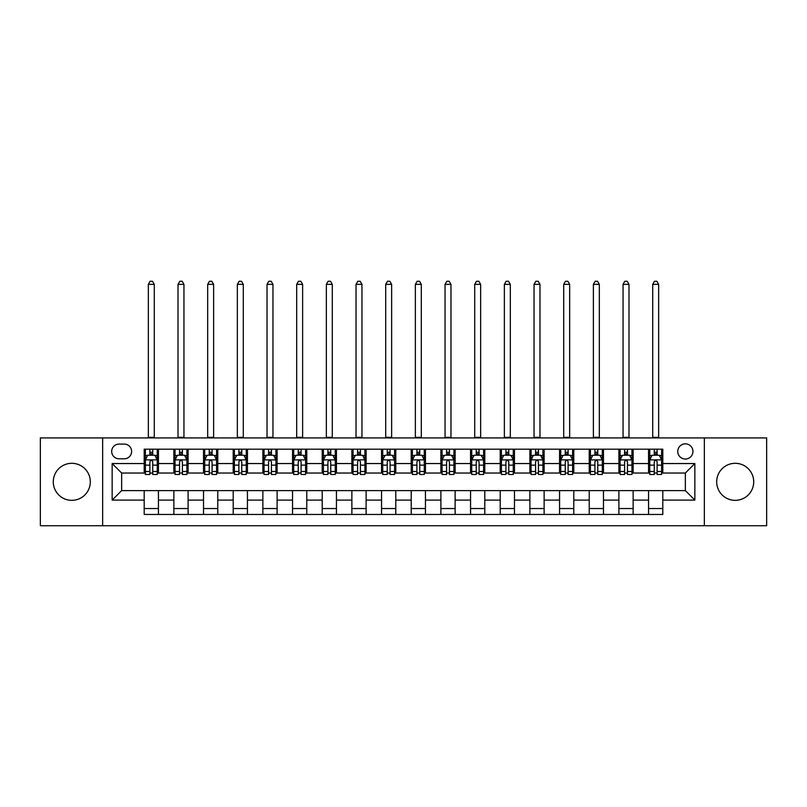 <?xml version="1.0" encoding="UTF-8"?>
<svg xmlns="http://www.w3.org/2000/svg" width="807" height="807" viewBox="0 0 807 807"><rect width="100%" height="100%" fill="white"/><g stroke="black" fill="none" stroke-linecap="round" stroke-linejoin="round"><path stroke-width="1.21" d="M735.197 463.309A18.511 18.511 0 0 0 716.687 481.829A18.511 18.511 0 0 0 735.197 500.34A18.511 18.511 0 0 0 753.718 481.829A18.511 18.511 0 0 0 735.197 463.309M71.803 463.309A18.511 18.511 0 0 0 53.282 481.829A18.511 18.511 0 0 0 71.803 500.34A18.511 18.511 0 0 0 90.313 481.829A18.511 18.511 0 0 0 71.803 463.309M685.355 443.85A7.596 7.596 0 0 0 677.759 451.446A7.596 7.596 0 0 0 685.355 459.042A7.596 7.596 0 0 0 692.951 451.446A7.596 7.596 0 0 0 685.355 443.85M704.35 525.74L766.65 525.74L766.65 437.919L704.35 437.919L704.35 525.74L102.65 525.74L102.65 437.919L40.35 437.919L40.35 525.74L102.65 525.74M119.032 458.8L124.258 458.8A7.354 7.354 0 0 0 131.612 451.446A7.354 7.354 0 0 0 124.258 444.092L119.032 444.092A7.354 7.354 0 0 0 111.679 451.446A7.354 7.354 0 0 0 119.032 458.8M704.35 437.919L102.65 437.919M144.191 500.098L112.153 500.098L112.153 463.551L144.191 463.551L144.191 473.043L121.645 473.043L121.645 490.606L144.191 490.606L144.191 514.462L662.809 514.462L662.809 490.606L685.355 490.606L685.355 473.043L662.809 473.043L662.809 463.551L694.847 463.551L694.847 500.098L662.809 500.098M662.809 463.551L662.809 449.186L144.191 449.186L144.191 463.551M648.566 449.186L648.566 473.043L649.756 473.043M654.265 473.043L657.11 473.043M661.619 473.043L662.809 473.043M648.566 473.043L631.952 473.043M618.898 449.186L618.898 473.043L620.089 473.043M624.598 473.043L627.442 473.043M618.898 473.043L602.284 473.043M589.231 449.186L589.231 473.043L590.411 473.043M594.92 473.043L597.775 473.043M589.231 473.043L572.617 473.043M559.564 449.186L559.564 473.043L560.744 473.043M565.253 473.043L568.108 473.043M559.564 473.043L542.95 473.043M529.886 449.186L529.886 473.043L531.077 473.043M535.586 473.043L538.43 473.043M529.886 473.043L513.272 473.043M500.219 449.186L500.219 473.043L501.409 473.043M505.918 473.043L508.763 473.043M500.219 473.043L483.605 473.043M470.552 449.186L470.552 473.043L471.742 473.043M476.251 473.043L479.096 473.043M470.552 473.043L453.938 473.043M440.884 449.186L440.884 473.043L442.075 473.043M446.584 473.043L449.428 473.043M440.884 473.043L424.27 473.043M411.217 449.186L411.217 473.043L412.397 473.043M416.906 473.043L419.761 473.043M411.217 473.043L394.603 473.043M381.55 449.186L381.55 473.043L382.73 473.043M387.239 473.043L390.094 473.043M381.55 473.043L364.925 473.043M351.872 449.186L351.872 473.043L353.062 473.043M357.572 473.043L360.416 473.043M351.872 473.043L335.258 473.043M322.205 449.186L322.205 473.043L323.395 473.043M327.904 473.043L330.749 473.043M322.205 473.043L305.591 473.043M292.538 449.186L292.538 473.043L293.728 473.043M298.237 473.043L301.082 473.043M292.538 473.043L275.923 473.043M262.87 449.186L262.87 473.043L264.05 473.043M268.57 473.043L271.414 473.043M262.87 473.043L246.256 473.043M233.203 449.186L233.203 473.043L234.383 473.043M238.892 473.043L241.747 473.043M233.203 473.043L216.589 473.043M203.525 449.186L203.525 473.043L204.716 473.043M209.225 473.043L212.08 473.043M203.525 473.043L186.911 473.043M173.858 449.186L173.858 473.043L175.048 473.043M179.558 473.043L182.402 473.043M173.858 473.043L157.244 473.043M144.191 473.043L145.381 473.043M149.89 473.043L152.735 473.043M144.191 490.606L158.434 490.606L158.434 514.462M662.809 490.606L158.434 490.606M158.434 449.186L158.434 473.043M144.191 455.128L145.381 455.128M149.89 455.128L152.735 455.128M157.244 455.128L158.434 455.128M144.191 508.531L158.434 508.531M173.858 490.606L173.858 514.462M188.102 449.186L188.102 473.043M173.858 455.128L175.048 455.128M179.558 455.128L182.402 455.128M186.911 455.128L188.102 455.128M188.102 490.606L188.102 514.462M173.858 508.531L188.102 508.531M203.525 490.606L203.525 514.462M217.769 490.606L217.769 514.462M203.525 508.531L217.769 508.531M217.769 449.186L217.769 473.043M203.525 455.128L204.716 455.128M209.225 455.128L212.08 455.128M216.589 455.128L217.769 455.128M233.203 490.606L233.203 514.462M247.436 490.606L247.436 514.462M233.203 508.531L247.436 508.531M247.436 449.186L247.436 473.043M233.203 455.128L234.383 455.128M238.892 455.128L241.747 455.128M246.256 455.128L247.436 455.128M262.87 490.606L262.87 514.462M277.114 490.606L277.114 514.462M262.87 508.531L277.114 508.531M277.114 449.186L277.114 473.043M262.87 455.128L264.05 455.128M268.57 455.128L271.414 455.128M275.923 455.128L277.114 455.128M292.538 490.606L292.538 514.462M306.781 490.606L306.781 514.462M292.538 508.531L306.781 508.531M306.781 449.186L306.781 473.043M292.538 455.128L293.728 455.128M298.237 455.128L301.082 455.128M305.591 455.128L306.781 455.128M322.205 490.606L322.205 514.462M336.448 490.606L336.448 514.462M322.205 508.531L336.448 508.531M336.448 449.186L336.448 473.043M322.205 455.128L323.395 455.128M327.904 455.128L330.749 455.128M335.258 455.128L336.448 455.128M351.872 490.606L351.872 514.462M366.116 490.606L366.116 514.462M351.872 508.531L366.116 508.531M366.116 449.186L366.116 473.043M351.872 455.128L353.062 455.128M357.572 455.128L360.416 455.128M364.925 455.128L366.116 455.128M381.55 490.606L381.55 514.462M395.783 490.606L395.783 514.462M381.55 508.531L395.783 508.531M395.783 449.186L395.783 473.043M381.55 455.128L382.73 455.128M387.239 455.128L390.094 455.128M394.603 455.128L395.783 455.128M411.217 490.606L411.217 514.462M425.45 490.606L425.45 514.462M411.217 508.531L425.45 508.531M425.45 449.186L425.45 473.043M411.217 455.128L412.397 455.128M416.906 455.128L419.761 455.128M424.27 455.128L425.45 455.128M440.884 490.606L440.884 514.462M455.128 490.606L455.128 514.462M440.884 508.531L455.128 508.531M455.128 449.186L455.128 473.043M440.884 455.128L442.075 455.128M446.584 455.128L449.428 455.128M453.938 455.128L455.128 455.128M470.552 490.606L470.552 514.462M484.795 490.606L484.795 514.462M470.552 508.531L484.795 508.531M484.795 449.186L484.795 473.043M470.552 455.128L471.742 455.128M476.251 455.128L479.096 455.128M483.605 455.128L484.795 455.128M500.219 490.606L500.219 514.462M514.462 490.606L514.462 514.462M500.219 508.531L514.462 508.531M514.462 449.186L514.462 473.043M500.219 455.128L501.409 455.128M505.918 455.128L508.763 455.128M513.272 455.128L514.462 455.128M529.886 490.606L529.886 514.462M544.13 490.606L544.13 514.462M529.886 508.531L544.13 508.531M544.13 449.186L544.13 473.043M529.886 455.128L531.077 455.128M535.586 455.128L538.43 455.128M542.95 455.128L544.13 455.128M559.564 490.606L559.564 514.462M573.797 490.606L573.797 514.462M559.564 508.531L573.797 508.531M573.797 449.186L573.797 473.043M559.564 455.128L560.744 455.128M565.253 455.128L568.108 455.128M572.617 455.128L573.797 455.128M589.231 490.606L589.231 514.462M603.475 490.606L603.475 514.462M589.231 508.531L603.475 508.531M603.475 449.186L603.475 473.043M589.231 455.128L590.411 455.128M594.92 455.128L597.775 455.128M602.284 455.128L603.475 455.128M618.898 490.606L618.898 514.462M633.142 490.606L633.142 514.462M618.898 508.531L633.142 508.531M633.142 449.186L633.142 473.043M618.898 455.128L620.089 455.128M624.598 455.128L627.442 455.128M631.952 455.128L633.142 455.128M648.566 490.606L648.566 514.462M648.566 508.531L662.809 508.531M648.566 455.128L649.756 455.128M654.265 455.128L657.11 455.128M661.619 455.128L662.809 455.128M121.645 473.043L112.153 463.551M121.645 490.606L112.153 500.098M694.847 463.551L685.355 473.043M694.847 500.098L685.355 490.606M152.735 452.273L149.89 452.273M157.244 471.49L152.735 471.49L152.735 474.466L157.244 474.466L157.244 459.99L154.873 455.239L147.752 455.239L145.381 459.99L145.381 474.466L149.89 474.466L149.89 471.49L145.381 471.49M145.381 459.99L145.381 449.186M157.244 459.99L157.244 449.186M149.89 455.239L149.89 449.186M152.735 449.186L152.735 455.239M152.735 471.49L152.735 461.765C151.787 459.94 150.838 459.94 149.89 461.765L149.89 471.49M148.347 437.919L148.347 284.346L154.278 284.346L152.503 281.26L150.122 281.26L148.347 284.346M154.278 437.919L154.278 284.346M182.402 452.273L179.558 452.273M186.911 471.49L182.402 471.49L182.402 474.466L186.911 474.466L186.911 459.99L184.541 455.239L177.419 455.239L175.048 459.99L175.048 474.466L179.558 474.466L179.558 471.49L175.048 471.49M175.048 459.99L175.048 449.186M186.911 459.99L186.911 449.186M179.558 455.239L179.558 449.186M182.402 449.186L182.402 455.239M182.402 471.49L182.402 461.765C181.454 459.94 180.506 459.94 179.558 461.765L179.558 471.49M178.014 437.919L178.014 284.346L183.946 284.346L182.17 281.26L179.8 281.26L178.014 284.346M183.946 437.919L183.946 284.346M212.08 452.273L209.225 452.273M216.589 471.49L212.08 471.49L212.08 474.466L216.589 474.466L216.589 459.99L214.208 455.239L207.086 455.239L204.716 459.99L204.716 474.466L209.225 474.466L209.225 471.49L204.716 471.49M204.716 459.99L204.716 449.186M216.589 459.99L216.589 449.186M209.225 455.239L209.225 449.186M212.08 449.186L212.08 455.239M212.08 471.49L212.08 461.765C211.131 459.94 210.173 459.94 209.225 461.765L209.225 471.49M207.681 437.919L207.681 284.346L213.613 284.346L211.838 281.26L209.467 281.26L207.681 284.346M213.613 437.919L213.613 284.346M241.747 452.273L238.892 452.273M246.256 471.49L241.747 471.49L241.747 474.466L246.256 474.466L246.256 459.99L243.875 455.239L236.764 455.239L234.383 459.99L234.383 474.466L238.892 474.466L238.892 471.49L234.383 471.49M234.383 459.99L234.383 449.186M246.256 459.99L246.256 449.186M238.892 455.239L238.892 449.186M241.747 449.186L241.747 455.239M241.747 471.49L241.747 461.765C240.799 459.94 239.85 459.94 238.892 461.765L238.892 471.49M237.349 437.919L237.349 284.346L243.29 284.346L241.505 281.26L239.134 281.26L237.349 284.346M243.29 437.919L243.29 284.346M271.414 452.273L268.57 452.273M275.923 471.49L271.414 471.49L271.414 474.466L275.923 474.466L275.923 459.99L273.553 455.239L266.431 455.239L264.05 459.99L264.05 474.466L268.57 474.466L268.57 471.49L264.05 471.49M264.05 459.99L264.05 449.186M275.923 459.99L275.923 449.186M268.57 455.239L268.57 449.186M271.414 449.186L271.414 455.239M271.414 471.49L271.414 461.765C270.466 459.94 269.518 459.94 268.57 461.765L268.57 471.49M267.026 437.919L267.026 284.346L272.958 284.346L271.172 281.26L268.802 281.26L267.026 284.346M272.958 437.919L272.958 284.346M301.082 452.273L298.237 452.273M305.591 471.49L301.082 471.49L301.082 474.466L305.591 474.466L305.591 459.99L303.22 455.239L296.098 455.239L293.728 459.99L293.728 474.466L298.237 474.466L298.237 471.49L293.728 471.49M293.728 459.99L293.728 449.186M305.591 459.99L305.591 449.186M298.237 455.239L298.237 449.186M301.082 449.186L301.082 455.239M301.082 471.49L301.082 461.765C300.133 459.94 299.185 459.94 298.237 461.765L298.237 471.49M296.694 437.919L296.694 284.346L302.625 284.346L300.85 281.26L298.469 281.26L296.694 284.346M302.625 437.919L302.625 284.346M330.749 452.273L327.904 452.273M335.258 471.49L330.749 471.49L330.749 474.466L335.258 474.466L335.258 459.99L332.887 455.239L325.766 455.239L323.395 459.99L323.395 474.466L327.904 474.466L327.904 471.49L323.395 471.49M323.395 459.99L323.395 449.186M335.258 459.99L335.258 449.186M327.904 455.239L327.904 449.186M330.749 449.186L330.749 455.239M330.749 471.49L330.749 461.765C329.801 459.94 328.853 459.94 327.904 461.765L327.904 471.49M326.361 437.919L326.361 284.346L332.292 284.346L330.517 281.26L328.136 281.26L326.361 284.346M332.292 437.919L332.292 284.346M360.416 452.273L357.572 452.273M364.925 471.49L360.416 471.49L360.416 474.466L364.925 474.466L364.925 459.99L362.555 455.239L355.433 455.239L353.062 459.99L353.062 474.466L357.572 474.466L357.572 471.49L353.062 471.49M353.062 459.99L353.062 449.186M364.925 459.99L364.925 449.186M357.572 455.239L357.572 449.186M360.416 449.186L360.416 455.239M360.416 471.49L360.416 461.765C359.468 459.94 358.52 459.94 357.572 461.765L357.572 471.49M356.028 437.919L356.028 284.346L361.96 284.346L360.184 281.26L357.814 281.26L356.028 284.346M361.96 437.919L361.96 284.346M390.094 452.273L387.239 452.273M394.603 471.49L390.094 471.49L390.094 474.466L394.603 474.466L394.603 459.99L392.222 455.239L385.1 455.239L382.73 459.99L382.73 474.466L387.239 474.466L387.239 471.49L382.73 471.49M382.73 459.99L382.73 449.186M394.603 459.99L394.603 449.186M387.239 455.239L387.239 449.186M390.094 449.186L390.094 455.239M390.094 471.49L390.094 461.765C389.145 459.94 388.187 459.94 387.239 461.765L387.239 471.49M385.696 437.919L385.696 284.346L391.637 284.346L389.852 281.26L387.481 281.26L385.696 284.346M391.637 437.919L391.637 284.346M419.761 452.273L416.906 452.273M424.27 471.49L419.761 471.49L419.761 474.466L424.27 474.466L424.27 459.99L421.9 455.239L414.778 455.239L412.397 459.99L412.397 474.466L416.906 474.466L416.906 471.49L412.397 471.49M412.397 459.99L412.397 449.186M424.27 459.99L424.27 449.186M416.906 455.239L416.906 449.186M419.761 449.186L419.761 455.239M419.761 471.49L419.761 461.765C418.813 459.94 417.865 459.94 416.906 461.765L416.906 471.49M415.363 437.919L415.363 284.346L421.304 284.346L419.519 281.26L417.148 281.26L415.363 284.346M421.304 437.919L421.304 284.346M449.428 452.273L446.584 452.273M453.938 471.49L449.428 471.49L449.428 474.466L453.938 474.466L453.938 459.99L451.567 455.239L444.445 455.239L442.075 459.99L442.075 474.466L446.584 474.466L446.584 471.49L442.075 471.49M442.075 459.99L442.075 449.186M453.938 459.99L453.938 449.186M446.584 455.239L446.584 449.186M449.428 449.186L449.428 455.239M449.428 471.49L449.428 461.765C448.48 459.94 447.532 459.94 446.584 461.765L446.584 471.49M445.04 437.919L445.04 284.346L450.972 284.346L449.186 281.26L446.816 281.26L445.04 284.346M450.972 437.919L450.972 284.346M479.096 452.273L476.251 452.273M483.605 471.49L479.096 471.49L479.096 474.466L483.605 474.466L483.605 459.99L481.234 455.239L474.113 455.239L471.742 459.99L471.742 474.466L476.251 474.466L476.251 471.49L471.742 471.49M471.742 459.99L471.742 449.186M483.605 459.99L483.605 449.186M476.251 455.239L476.251 449.186M479.096 449.186L479.096 455.239M479.096 471.49L479.096 461.765C478.148 459.94 477.199 459.94 476.251 461.765L476.251 471.49M474.708 437.919L474.708 284.346L480.639 284.346L478.864 281.26L476.483 281.26L474.708 284.346M480.639 437.919L480.639 284.346M508.763 452.273L505.918 452.273M513.272 471.49L508.763 471.49L508.763 474.466L513.272 474.466L513.272 459.99L510.902 455.239L503.78 455.239L501.409 459.99L501.409 474.466L505.918 474.466L505.918 471.49L501.409 471.49M501.409 459.99L501.409 449.186M513.272 459.99L513.272 449.186M505.918 455.239L505.918 449.186M508.763 449.186L508.763 455.239M508.763 471.49L508.763 461.765C507.815 459.94 506.867 459.94 505.918 461.765L505.918 471.49M504.375 437.919L504.375 284.346L510.306 284.346L508.531 281.26L506.15 281.26L504.375 284.346M510.306 437.919L510.306 284.346M538.43 452.273L535.586 452.273M542.95 471.49L538.43 471.49L538.43 474.466L542.95 474.466L542.95 459.99L540.569 455.239L533.447 455.239L531.077 459.99L531.077 474.466L535.586 474.466L535.586 471.49L531.077 471.49M531.077 459.99L531.077 449.186M542.95 459.99L542.95 449.186M535.586 455.239L535.586 449.186M538.43 449.186L538.43 455.239M538.43 471.49L538.43 461.765C537.482 459.94 536.534 459.94 535.586 461.765L535.586 471.49M534.042 437.919L534.042 284.346L539.974 284.346L538.198 281.26L535.828 281.26L534.042 284.346M539.974 437.919L539.974 284.346M568.108 452.273L565.253 452.273M572.617 471.49L568.108 471.49L568.108 474.466L572.617 474.466L572.617 459.99L570.236 455.239L563.125 455.239L560.744 459.99L560.744 474.466L565.253 474.466L565.253 471.49L560.744 471.49M560.744 459.99L560.744 449.186M572.617 459.99L572.617 449.186M565.253 455.239L565.253 449.186M568.108 449.186L568.108 455.239M568.108 471.49L568.108 461.765C567.16 459.94 566.211 459.94 565.253 461.765L565.253 471.49M563.71 437.919L563.71 284.346L569.651 284.346L567.866 281.26L565.495 281.26L563.71 284.346M569.651 437.919L569.651 284.346M597.775 452.273L594.92 452.273M602.284 471.49L597.775 471.49L597.775 474.466L602.284 474.466L602.284 459.99L599.914 455.239L592.792 455.239L590.411 459.99L590.411 474.466L594.92 474.466L594.92 471.49L590.411 471.49M590.411 459.99L590.411 449.186M602.284 459.99L602.284 449.186M594.92 455.239L594.92 449.186M597.775 449.186L597.775 455.239M597.775 471.49L597.775 461.765C596.827 459.94 595.879 459.94 594.92 461.765L594.92 471.49M593.387 437.919L593.387 284.346L599.319 284.346L597.533 281.26L595.163 281.26L593.387 284.346M599.319 437.919L599.319 284.346M627.442 452.273L624.598 452.273M631.952 471.49L627.442 471.49L627.442 474.466L631.952 474.466L631.952 459.99L629.581 455.239L622.459 455.239L620.089 459.99L620.089 474.466L624.598 474.466L624.598 471.49L620.089 471.49M620.089 459.99L620.089 449.186M631.952 459.99L631.952 449.186M624.598 455.239L624.598 449.186M627.442 449.186L627.442 455.239M627.442 471.49L627.442 461.765C626.494 459.94 625.546 459.94 624.598 461.765L624.598 471.49M623.054 437.919L623.054 284.346L628.986 284.346L627.2 281.26L624.83 281.26L623.054 284.346M628.986 437.919L628.986 284.346M657.11 452.273L654.265 452.273M661.619 471.49L657.11 471.49L657.11 474.466L661.619 474.466L661.619 459.99L659.248 455.239L652.127 455.239L649.756 459.99L649.756 474.466L654.265 474.466L654.265 471.49L649.756 471.49M649.756 459.99L649.756 449.186M661.619 459.99L661.619 449.186M654.265 455.239L654.265 449.186M657.11 449.186L657.11 455.239M657.11 471.49L657.11 461.765C656.162 459.94 655.213 459.94 654.265 461.765L654.265 471.49M652.722 437.919L652.722 284.346L658.653 284.346L656.878 281.26L654.497 281.26L652.722 284.346M658.653 437.919L658.653 284.346M173.858 500.098L158.434 500.098M173.858 463.551L158.434 463.551M203.525 463.551L188.102 463.551M203.525 500.098L188.102 500.098M233.203 463.551L217.769 463.551M233.203 500.098L217.769 500.098M262.87 463.551L247.436 463.551M262.87 500.098L247.436 500.098M292.538 463.551L277.114 463.551M292.538 500.098L277.114 500.098M322.205 463.551L306.781 463.551M322.205 500.098L306.781 500.098M351.872 463.551L336.448 463.551M351.872 500.098L336.448 500.098M381.55 463.551L366.116 463.551M381.55 500.098L366.116 500.098M411.217 463.551L395.783 463.551M411.217 500.098L395.783 500.098M440.884 463.551L425.45 463.551M440.884 500.098L425.45 500.098M470.552 463.551L455.128 463.551M470.552 500.098L455.128 500.098M500.219 463.551L484.795 463.551M500.219 500.098L484.795 500.098M529.886 463.551L514.462 463.551M529.886 500.098L514.462 500.098M559.564 463.551L544.13 463.551M559.564 500.098L544.13 500.098M589.231 463.551L573.797 463.551M589.231 500.098L573.797 500.098M618.898 463.551L603.475 463.551M618.898 500.098L603.475 500.098M648.566 463.551L633.142 463.551M648.566 500.098L633.142 500.098M157.183 459.869L145.442 459.869M145.381 455.531L147.61 455.531M155.015 455.531L157.244 455.531M149.89 465.135L145.381 465.135M157.244 465.135L152.735 465.135M152.735 453.786L149.89 453.786M148.347 437.323L154.278 437.323M186.861 459.869L175.109 459.869M175.048 455.531L177.278 455.531M184.682 455.531L186.911 455.531M179.558 465.135L175.048 465.135M186.911 465.135L182.402 465.135M182.402 453.786L179.558 453.786M178.014 437.323L183.946 437.323M216.528 459.869L204.776 459.869M204.716 455.531L206.945 455.531M214.349 455.531L216.589 455.531M209.225 465.135L204.716 465.135M216.589 465.135L212.08 465.135M212.08 453.786L209.225 453.786M207.681 437.323L213.613 437.323M246.196 459.869L234.444 459.869M234.383 455.531L236.612 455.531M244.027 455.531L246.256 455.531M238.892 465.135L234.383 465.135M246.256 465.135L241.747 465.135M241.747 453.786L238.892 453.786M237.349 437.323L243.29 437.323M275.863 459.869L264.111 459.869M264.05 455.531L266.29 455.531M273.694 455.531L275.923 455.531M268.57 465.135L264.05 465.135M275.923 465.135L271.414 465.135M271.414 453.786L268.57 453.786M267.026 437.323L272.958 437.323M305.53 459.869L293.788 459.869M293.728 455.531L295.957 455.531M303.361 455.531L305.591 455.531M298.237 465.135L293.728 465.135M305.591 465.135L301.082 465.135M301.082 453.786L298.237 453.786M296.694 437.323L302.625 437.323M335.198 459.869L323.456 459.869M323.395 455.531L325.625 455.531M333.029 455.531L335.258 455.531M327.904 465.135L323.395 465.135M335.258 465.135L330.749 465.135M330.749 453.786L327.904 453.786M326.361 437.323L332.292 437.323M364.875 459.869L353.123 459.869M353.062 455.531L355.292 455.531M362.696 455.531L364.925 455.531M357.572 465.135L353.062 465.135M364.925 465.135L360.416 465.135M360.416 453.786L357.572 453.786M356.028 437.323L361.96 437.323M394.542 459.869L382.79 459.869M382.73 455.531L384.959 455.531M392.363 455.531L394.603 455.531M387.239 465.135L382.73 465.135M394.603 465.135L390.094 465.135M390.094 453.786L387.239 453.786M385.696 437.323L391.637 437.323M424.21 459.869L412.458 459.869M412.397 455.531L414.637 455.531M422.041 455.531L424.27 455.531M416.906 465.135L412.397 465.135M424.27 465.135L419.761 465.135M419.761 453.786L416.906 453.786M415.363 437.323L421.304 437.323M453.877 459.869L442.125 459.869M442.075 455.531L444.304 455.531M451.708 455.531L453.938 455.531M446.584 465.135L442.075 465.135M453.938 465.135L449.428 465.135M449.428 453.786L446.584 453.786M445.04 437.323L450.972 437.323M483.544 459.869L471.802 459.869M471.742 455.531L473.971 455.531M481.375 455.531L483.605 455.531M476.251 465.135L471.742 465.135M483.605 465.135L479.096 465.135M479.096 453.786L476.251 453.786M474.708 437.323L480.639 437.323M513.212 459.869L501.47 459.869M501.409 455.531L503.639 455.531M511.043 455.531L513.272 455.531M505.918 465.135L501.409 465.135M513.272 465.135L508.763 465.135M508.763 453.786L505.918 453.786M504.375 437.323L510.306 437.323M542.889 459.869L531.137 459.869M531.077 455.531L533.306 455.531M540.71 455.531L542.95 455.531M535.586 465.135L531.077 465.135M542.95 465.135L538.43 465.135M538.43 453.786L535.586 453.786M534.042 437.323L539.974 437.323M572.556 459.869L560.804 459.869M560.744 455.531L562.973 455.531M570.388 455.531L572.617 455.531M565.253 465.135L560.744 465.135M572.617 465.135L568.108 465.135M568.108 453.786L565.253 453.786M563.71 437.323L569.651 437.323M602.224 459.869L590.472 459.869M590.411 455.531L592.651 455.531M600.055 455.531L602.284 455.531M594.92 465.135L590.411 465.135M602.284 465.135L597.775 465.135M597.775 453.786L594.92 453.786M593.387 437.323L599.319 437.323M631.891 459.869L620.139 459.869M620.089 455.531L622.318 455.531M629.722 455.531L631.952 455.531M624.598 465.135L620.089 465.135M631.952 465.135L627.442 465.135M627.442 453.786L624.598 453.786M623.054 437.323L628.986 437.323M661.558 459.869L649.817 459.869M649.756 455.531L651.985 455.531M659.39 455.531L661.619 455.531M654.265 465.135L649.756 465.135M661.619 465.135L657.11 465.135M657.11 453.786L654.265 453.786M652.722 437.323L658.653 437.323"/></g></svg>
